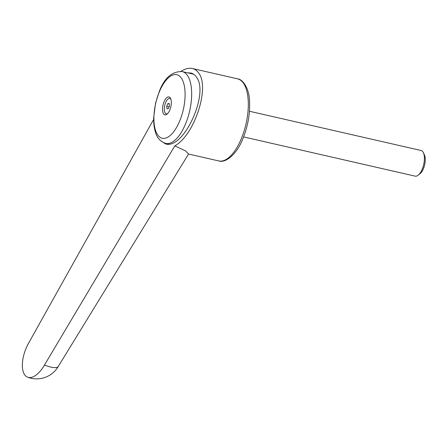 <?xml version="1.0" encoding="UTF-8"?>
<svg xmlns="http://www.w3.org/2000/svg" width="447" height="447" viewBox="0 0 447 447"><rect width="100%" height="100%" fill="white"/><g stroke="black" fill="none" stroke-linecap="round" stroke-linejoin="round"><path stroke-width="0.67" d="M180.962 71.38C185.147 68.721 188.952 67.765 192.383 68.514C194.881 69.095 196.965 70.576 198.636 72.956C210.151 87.137 194.462 135.19 174.822 145.878L44.476 365.059A25.004 11.907 111.3 0 1 27.569 377.151A25.004 11.907 111.3 0 1 28.871 342.67L153.656 119.41M218.779 160.942A42.113 18.288 -77.1 0 0 241.307 138.743A42.113 18.288 -77.1 0 0 243.436 83.198A42.113 18.288 -77.1 0 0 237.547 78.84C241.816 78.868 248.744 86.819 249.443 99.698C250.348 112.476 248.169 125.439 242.917 138.581C236.983 154.187 225.484 163.406 218.779 160.942L188.556 154.031L185.578 150.924L174.822 145.878M187.679 72.839L190.785 73.006C192.998 73.526 194.847 74.839 196.328 76.951C209.649 93.11 183.505 149.98 165.541 143.912L160.417 140.537M189.528 73.258A37.375 16.232 102.9 0 1 191.567 73.224M159.322 91.881A32.603 14.159 -77.1 0 0 157.674 134.882A32.603 14.159 -77.1 0 0 179.672 121.076A32.603 14.159 -77.1 0 0 181.32 78.069A32.603 14.159 -77.1 0 0 159.322 91.881M182.242 71.593C172.117 71.229 164.474 77.812 159.316 91.35L155.517 103.33L153.673 117.656C153.533 123.165 154.131 128.038 155.472 132.267C157.026 137.927 160.479 141.654 165.82 143.437A36.85 16.003 -77.1 0 0 185.527 124.015A36.85 16.003 -77.1 0 0 187.394 75.409A36.85 16.003 -77.1 0 0 182.242 71.593L192.176 73.867A36.85 16.003 102.9 0 1 194.283 74.722M170.262 97.859A9.214 4.001 -77.1 0 0 164.043 101.765A9.214 4.001 -77.1 0 0 163.58 113.912A9.214 4.001 -77.1 0 0 167.01 114.181A9.214 4.001 -77.1 0 0 170.821 106.783A9.214 4.001 -77.1 0 0 170.603 98.463A9.214 4.001 -77.1 0 0 170.262 97.859M167.603 113.622A7.89 3.425 102.9 0 1 165.211 113.03A7.89 3.425 102.9 0 1 165.591 102.676A7.89 3.425 102.9 0 1 170.899 99.217M249.454 111.258L421.04 150.488A13.159 5.716 102.9 0 1 422.879 151.851A13.159 5.716 102.9 0 1 423.365 152.695A13.159 5.716 102.9 0 1 423.678 164.591A13.159 5.716 102.9 0 1 418.224 175.168A13.159 5.716 102.9 0 1 415.174 176.146L243.587 136.916M423.365 152.695L424.387 154.846A11.024 4.788 102.9 0 1 424.65 164.814A11.024 4.788 102.9 0 1 420.079 173.676L418.224 175.168M169.229 103.978L167.804 103.648L169.178 103.503L169.447 106.006L168.346 108.655L166.971 108.8L166.703 106.297L167.804 103.648M169.1 106.844L166.703 106.297M44.476 365.059A25.004 6.671 30 0 0 58.306 366.395A25.004 6.671 30 0 0 58.334 366.356M168.648 144.079L165.82 143.437M237.547 78.84L192.383 68.514M27.569 377.151A25.004 25.004 0 0 0 58.322 366.372M58.306 366.395L188.556 154.031"/></g></svg>
